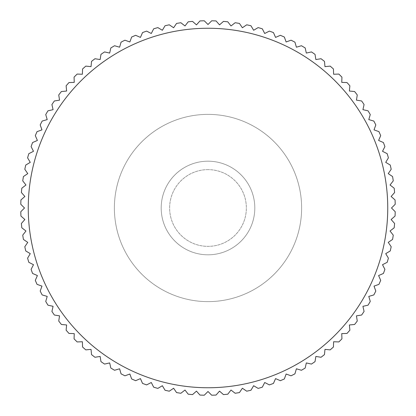 <?xml version="1.0" encoding="UTF-8"?>
<svg xmlns="http://www.w3.org/2000/svg" width="416" height="416" viewBox="0 0 416 416"><rect width="100%" height="100%" fill="white"/><g stroke="black" fill="none" stroke-linecap="round" stroke-linejoin="round"><path stroke-width="0.31" stroke-dasharray="2.08 1.56" d="M208 114.379A93.621 93.621 0 0 0 114.379 208A93.621 93.621 0 0 0 208 301.621A93.621 93.621 0 0 0 301.621 208A93.621 93.621 0 0 0 208 114.379A93.621 93.621 0 0 0 114.379 208A93.621 93.621 0 0 0 208 301.621A93.621 93.621 0 0 0 301.621 208A93.621 93.621 0 0 0 208 114.379M208 161.19A46.81 46.81 0 0 0 161.19 208A46.81 46.81 0 0 0 208 254.81A46.81 46.81 0 0 0 254.81 208A46.81 46.81 0 0 0 208 161.19A46.81 46.81 0 0 0 161.19 208A46.81 46.81 0 0 0 208 254.81A46.81 46.81 0 0 0 254.81 208A46.81 46.81 0 0 0 208 161.19A46.81 46.81 0 0 0 161.19 208A46.81 46.81 0 0 0 208 254.81A46.81 46.81 0 0 0 254.81 208A46.81 46.81 0 0 0 208 161.19A46.81 46.81 0 0 0 161.19 208A46.81 46.81 0 0 0 208 254.81A46.81 46.81 0 0 0 254.81 208A46.81 46.81 0 0 0 208 161.19M208 169.634A38.366 38.366 0 0 0 169.634 208A38.366 38.366 0 0 0 208 246.366A38.366 38.366 0 0 0 246.366 208A38.366 38.366 0 0 0 208 169.634A38.366 38.366 0 0 0 169.634 208A38.366 38.366 0 0 0 208 246.366A38.366 38.366 0 0 0 246.366 208A38.366 38.366 0 0 0 208 169.634M208 28.252A179.748 179.748 0 0 0 28.252 208A179.748 179.748 0 0 0 208 387.748A179.748 179.748 0 0 0 387.748 208A179.748 179.748 0 0 0 208 28.252M208 391.492L204.292 395.2A187.236 187.236 0 0 1 199.945 395.065L196.477 391.128L192.546 394.597A187.236 187.236 0 0 1 188.214 394.191L185 390.047L180.861 393.26A187.236 187.236 0 0 1 176.566 392.579L173.618 388.242L169.281 391.191A187.236 187.236 0 0 1 165.038 390.239L162.365 385.726L157.851 388.398A187.236 187.236 0 0 1 153.681 387.182L151.299 382.512L146.624 384.894A187.236 187.236 0 0 1 142.537 383.417L140.452 378.607L135.642 380.687A187.236 187.236 0 0 1 131.648 378.96L129.875 374.031L124.94 375.804A187.236 187.236 0 0 1 121.066 373.833L119.6 368.794L114.566 370.261A187.236 187.236 0 0 1 110.822 368.046L109.678 362.929L104.562 364.073A187.236 187.236 0 0 1 100.968 361.629L100.147 356.45L94.968 357.266A187.236 187.236 0 0 1 91.53 354.604L91.036 349.383L85.816 349.877A187.236 187.236 0 0 1 82.555 347.001L82.389 341.76L77.147 341.926A187.236 187.236 0 0 1 74.074 338.853L74.24 333.611L68.999 333.445A187.236 187.236 0 0 1 66.123 330.184L66.617 324.964L61.396 324.47A187.236 187.236 0 0 1 58.734 321.032L59.55 315.853L54.371 315.032A187.236 187.236 0 0 1 51.927 311.438L53.071 306.322L47.954 305.178A187.236 187.236 0 0 1 45.739 301.434L47.206 296.4L42.167 294.934A187.236 187.236 0 0 1 40.196 291.06L41.969 286.125L37.04 284.352A187.236 187.236 0 0 1 35.313 280.358L37.393 275.548L32.583 273.463A187.236 187.236 0 0 1 31.106 269.376L33.488 264.701L28.818 262.319A187.236 187.236 0 0 1 27.602 258.149L30.274 253.635L25.761 250.962A187.236 187.236 0 0 1 24.809 246.719L27.758 242.382L23.421 239.434A187.236 187.236 0 0 1 22.74 235.139L25.953 231L21.809 227.786A187.236 187.236 0 0 1 21.403 223.454L24.872 219.523L20.935 216.055A187.236 187.236 0 0 1 20.8 211.708L24.508 208L20.8 204.292A187.236 187.236 0 0 1 20.935 199.945L24.872 196.477L21.403 192.546A187.236 187.236 0 0 1 21.809 188.214L25.953 185L22.74 180.861A187.236 187.236 0 0 1 23.421 176.566L27.758 173.618L24.809 169.281A187.236 187.236 0 0 1 25.761 165.038L30.274 162.365L27.602 157.851A187.236 187.236 0 0 1 28.818 153.681L33.488 151.299L31.106 146.624A187.236 187.236 0 0 1 32.583 142.537L37.393 140.452L35.313 135.642A187.236 187.236 0 0 1 37.04 131.648L41.969 129.875L40.196 124.94A187.236 187.236 0 0 1 42.167 121.066L47.206 119.6L45.739 114.566A187.236 187.236 0 0 1 47.954 110.822L53.071 109.678L51.927 104.562A187.236 187.236 0 0 1 54.371 100.968L59.55 100.147L58.734 94.968A187.236 187.236 0 0 1 61.396 91.53L66.617 91.036L66.123 85.816A187.236 187.236 0 0 1 68.999 82.555L74.24 82.389L74.074 77.147A187.236 187.236 0 0 1 77.147 74.074L82.389 74.24L82.555 68.999A187.236 187.236 0 0 1 85.816 66.123L91.036 66.617L91.53 61.396A187.236 187.236 0 0 1 94.968 58.734L100.147 59.55L100.968 54.371A187.236 187.236 0 0 1 104.562 51.927L109.678 53.071L110.822 47.954A187.236 187.236 0 0 1 114.566 45.739L119.6 47.206L121.066 42.167A187.236 187.236 0 0 1 124.94 40.196L129.875 41.969L131.648 37.04A187.236 187.236 0 0 1 135.642 35.313L140.452 37.393L142.537 32.583A187.236 187.236 0 0 1 146.624 31.106L151.299 33.488L153.681 28.818A187.236 187.236 0 0 1 157.851 27.602L162.365 30.274L165.038 25.761A187.236 187.236 0 0 1 169.281 24.809L173.618 27.758L176.566 23.421A187.236 187.236 0 0 1 180.861 22.74L185 25.953L188.214 21.809A187.236 187.236 0 0 1 192.546 21.403L196.477 24.872L199.945 20.935A187.236 187.236 0 0 1 204.292 20.8L208 24.508L211.708 20.8A187.236 187.236 0 0 1 216.055 20.935L219.523 24.872L223.454 21.403A187.236 187.236 0 0 1 227.786 21.809L231 25.953L235.139 22.74A187.236 187.236 0 0 1 239.434 23.421L242.382 27.758L246.719 24.809A187.236 187.236 0 0 1 250.962 25.761L253.635 30.274L258.149 27.602A187.236 187.236 0 0 1 262.319 28.818L264.701 33.488L269.376 31.106A187.236 187.236 0 0 1 273.463 32.583L275.548 37.393L280.358 35.313A187.236 187.236 0 0 1 284.352 37.04L286.125 41.969L291.06 40.196A187.236 187.236 0 0 1 294.934 42.167L296.4 47.206L301.434 45.739A187.236 187.236 0 0 1 305.178 47.954L306.322 53.071L311.438 51.927A187.236 187.236 0 0 1 315.032 54.371L315.853 59.55L321.032 58.734A187.236 187.236 0 0 1 324.47 61.396L324.964 66.617L330.184 66.123A187.236 187.236 0 0 1 333.445 68.999L333.611 74.24L338.853 74.074A187.236 187.236 0 0 1 341.926 77.147L341.76 82.389L347.001 82.555A187.236 187.236 0 0 1 349.877 85.816L349.383 91.036L354.604 91.53A187.236 187.236 0 0 1 357.266 94.968L356.45 100.147L361.629 100.968A187.236 187.236 0 0 1 364.073 104.562L362.929 109.678L368.046 110.822A187.236 187.236 0 0 1 370.261 114.566L368.794 119.6L373.833 121.066A187.236 187.236 0 0 1 375.804 124.94L374.031 129.875L378.96 131.648A187.236 187.236 0 0 1 380.687 135.642L378.607 140.452L383.417 142.537A187.236 187.236 0 0 1 384.894 146.624L382.512 151.299L387.182 153.681A187.236 187.236 0 0 1 388.398 157.851L385.726 162.365L390.239 165.038A187.236 187.236 0 0 1 391.191 169.281L388.242 173.618L392.579 176.566A187.236 187.236 0 0 1 393.26 180.861L390.047 185L394.191 188.214A187.236 187.236 0 0 1 394.597 192.546L391.128 196.477L395.065 199.945A187.236 187.236 0 0 1 395.2 204.292L391.492 208L395.2 211.708A187.236 187.236 0 0 1 395.065 216.055L391.128 219.523L394.597 223.454A187.236 187.236 0 0 1 394.191 227.786L390.047 231L393.26 235.139A187.236 187.236 0 0 1 392.579 239.434L388.242 242.382L391.191 246.719A187.236 187.236 0 0 1 390.239 250.962L385.726 253.635L388.398 258.149A187.236 187.236 0 0 1 387.182 262.319L382.512 264.701L384.894 269.376A187.236 187.236 0 0 1 383.417 273.463L378.607 275.548L380.687 280.358A187.236 187.236 0 0 1 378.96 284.352L374.031 286.125L375.804 291.06A187.236 187.236 0 0 1 373.833 294.934L368.794 296.4L370.261 301.434A187.236 187.236 0 0 1 368.046 305.178L362.929 306.322L364.073 311.438A187.236 187.236 0 0 1 361.629 315.032L356.45 315.853L357.266 321.032A187.236 187.236 0 0 1 354.604 324.47L349.383 324.964L349.877 330.184A187.236 187.236 0 0 1 347.001 333.445L341.76 333.611L341.926 338.853A187.236 187.236 0 0 1 338.853 341.926L333.611 341.76L333.445 347.001A187.236 187.236 0 0 1 330.184 349.877L324.964 349.383L324.47 354.604A187.236 187.236 0 0 1 321.032 357.266L315.853 356.45L315.032 361.629A187.236 187.236 0 0 1 311.438 364.073L306.322 362.929L305.178 368.046A187.236 187.236 0 0 1 301.434 370.261L296.4 368.794L294.934 373.833A187.236 187.236 0 0 1 291.06 375.804L286.125 374.031L284.352 378.96A187.236 187.236 0 0 1 280.358 380.687L275.548 378.607L273.463 383.417A187.236 187.236 0 0 1 269.376 384.894L264.701 382.512L262.319 387.182A187.236 187.236 0 0 1 258.149 388.398L253.635 385.726L250.962 390.239A187.236 187.236 0 0 1 246.719 391.191L242.382 388.242L239.434 392.579A187.236 187.236 0 0 1 235.139 393.26L231 390.047L227.786 394.191A187.236 187.236 0 0 1 223.454 394.597L219.523 391.128L216.055 395.065A187.236 187.236 0 0 1 211.708 395.2L208 391.492"/><path stroke-width="0.62" d="M208 24.508L204.292 20.8A187.236 187.236 0 0 0 199.945 20.935L196.477 24.872L192.546 21.403A187.236 187.236 0 0 0 188.214 21.809L185 25.953L180.861 22.74A187.236 187.236 0 0 0 176.566 23.421L173.618 27.758L169.281 24.809A187.236 187.236 0 0 0 165.038 25.761L162.365 30.274L157.851 27.602A187.236 187.236 0 0 0 153.681 28.818L151.299 33.488L146.624 31.106A187.236 187.236 0 0 0 142.537 32.583L140.452 37.393L135.642 35.313A187.236 187.236 0 0 0 131.648 37.04L129.875 41.969L124.94 40.196A187.236 187.236 0 0 0 121.066 42.167L119.6 47.206L114.566 45.739A187.236 187.236 0 0 0 110.822 47.954L109.678 53.071L104.562 51.927A187.236 187.236 0 0 0 100.968 54.371L100.147 59.55L94.968 58.734A187.236 187.236 0 0 0 91.53 61.396L91.036 66.617L85.816 66.123A187.236 187.236 0 0 0 82.555 68.999L82.389 74.24L77.147 74.074A187.236 187.236 0 0 0 74.074 77.147L74.24 82.389L68.999 82.555A187.236 187.236 0 0 0 66.123 85.816L66.617 91.036L61.396 91.53A187.236 187.236 0 0 0 58.734 94.968L59.55 100.147L54.371 100.968A187.236 187.236 0 0 0 51.927 104.562L53.071 109.678L47.954 110.822A187.236 187.236 0 0 0 45.739 114.566L47.206 119.6L42.167 121.066A187.236 187.236 0 0 0 40.196 124.94L41.969 129.875L37.04 131.648A187.236 187.236 0 0 0 35.313 135.642L37.393 140.452L32.583 142.537A187.236 187.236 0 0 0 31.106 146.624L33.488 151.299L28.818 153.681A187.236 187.236 0 0 0 27.602 157.851L30.274 162.365L25.761 165.038A187.236 187.236 0 0 0 24.809 169.281L27.758 173.618L23.421 176.566A187.236 187.236 0 0 0 22.74 180.861L25.953 185L21.809 188.214A187.236 187.236 0 0 0 21.403 192.546L24.872 196.477L20.935 199.945A187.236 187.236 0 0 0 20.8 204.292L24.508 208L20.8 211.708A187.236 187.236 0 0 0 20.935 216.055L24.872 219.523L21.403 223.454A187.236 187.236 0 0 0 21.809 227.786L25.953 231L22.74 235.139A187.236 187.236 0 0 0 23.421 239.434L27.758 242.382L24.809 246.719A187.236 187.236 0 0 0 25.761 250.962L30.274 253.635L27.602 258.149A187.236 187.236 0 0 0 28.818 262.319L33.488 264.701L31.106 269.376A187.236 187.236 0 0 0 32.583 273.463L37.393 275.548L35.313 280.358A187.236 187.236 0 0 0 37.04 284.352L41.969 286.125L40.196 291.06A187.236 187.236 0 0 0 42.167 294.934L47.206 296.4L45.739 301.434A187.236 187.236 0 0 0 47.954 305.178L53.071 306.322L51.927 311.438A187.236 187.236 0 0 0 54.371 315.032L59.55 315.853L58.734 321.032A187.236 187.236 0 0 0 61.396 324.47L66.617 324.964L66.123 330.184A187.236 187.236 0 0 0 68.999 333.445L74.24 333.611L74.074 338.853A187.236 187.236 0 0 0 77.147 341.926L82.389 341.76L82.555 347.001A187.236 187.236 0 0 0 85.816 349.877L91.036 349.383L91.53 354.604A187.236 187.236 0 0 0 94.968 357.266L100.147 356.45L100.968 361.629A187.236 187.236 0 0 0 104.562 364.073L109.678 362.929L110.822 368.046A187.236 187.236 0 0 0 114.566 370.261L119.6 368.794L121.066 373.833A187.236 187.236 0 0 0 124.94 375.804L129.875 374.031L131.648 378.96A187.236 187.236 0 0 0 135.642 380.687L140.452 378.607L142.537 383.417A187.236 187.236 0 0 0 146.624 384.894L151.299 382.512L153.681 387.182A187.236 187.236 0 0 0 157.851 388.398L162.365 385.726L165.038 390.239A187.236 187.236 0 0 0 169.281 391.191L173.618 388.242L176.566 392.579A187.236 187.236 0 0 0 180.861 393.26L185 390.047L188.214 394.191A187.236 187.236 0 0 0 192.546 394.597L196.477 391.128L199.945 395.065A187.236 187.236 0 0 0 204.292 395.2L208 391.492L211.708 395.2A187.236 187.236 0 0 0 216.055 395.065L219.523 391.128L223.454 394.597A187.236 187.236 0 0 0 227.786 394.191L231 390.047L235.139 393.26A187.236 187.236 0 0 0 239.434 392.579L242.382 388.242L246.719 391.191A187.236 187.236 0 0 0 250.962 390.239L253.635 385.726L258.149 388.398A187.236 187.236 0 0 0 262.319 387.182L264.701 382.512L269.376 384.894A187.236 187.236 0 0 0 273.463 383.417L275.548 378.607L280.358 380.687A187.236 187.236 0 0 0 284.352 378.96L286.125 374.031L291.06 375.804A187.236 187.236 0 0 0 294.934 373.833L296.4 368.794L301.434 370.261A187.236 187.236 0 0 0 305.178 368.046L306.322 362.929L311.438 364.073A187.236 187.236 0 0 0 315.032 361.629L315.853 356.45L321.032 357.266A187.236 187.236 0 0 0 324.47 354.604L324.964 349.383L330.184 349.877A187.236 187.236 0 0 0 333.445 347.001L333.611 341.76L338.853 341.926A187.236 187.236 0 0 0 341.926 338.853L341.76 333.611L347.001 333.445A187.236 187.236 0 0 0 349.877 330.184L349.383 324.964L354.604 324.47A187.236 187.236 0 0 0 357.266 321.032L356.45 315.853L361.629 315.032A187.236 187.236 0 0 0 364.073 311.438L362.929 306.322L368.046 305.178A187.236 187.236 0 0 0 370.261 301.434L368.794 296.4L373.833 294.934A187.236 187.236 0 0 0 375.804 291.06L374.031 286.125L378.96 284.352A187.236 187.236 0 0 0 380.687 280.358L378.607 275.548L383.417 273.463A187.236 187.236 0 0 0 384.894 269.376L382.512 264.701L387.182 262.319A187.236 187.236 0 0 0 388.398 258.149L385.726 253.635L390.239 250.962A187.236 187.236 0 0 0 391.191 246.719L388.242 242.382L392.579 239.434A187.236 187.236 0 0 0 393.26 235.139L390.047 231L394.191 227.786A187.236 187.236 0 0 0 394.597 223.454L391.128 219.523L395.065 216.055A187.236 187.236 0 0 0 395.2 211.708L391.492 208L395.2 204.292A187.236 187.236 0 0 0 395.065 199.945L391.128 196.477L394.597 192.546A187.236 187.236 0 0 0 394.191 188.214L390.047 185L393.26 180.861A187.236 187.236 0 0 0 392.579 176.566L388.242 173.618L391.191 169.281A187.236 187.236 0 0 0 390.239 165.038L385.726 162.365L388.398 157.851A187.236 187.236 0 0 0 387.182 153.681L382.512 151.299L384.894 146.624A187.236 187.236 0 0 0 383.417 142.537L378.607 140.452L380.687 135.642A187.236 187.236 0 0 0 378.96 131.648L374.031 129.875L375.804 124.94A187.236 187.236 0 0 0 373.833 121.066L368.794 119.6L370.261 114.566A187.236 187.236 0 0 0 368.046 110.822L362.929 109.678L364.073 104.562A187.236 187.236 0 0 0 361.629 100.968L356.45 100.147L357.266 94.968A187.236 187.236 0 0 0 354.604 91.53L349.383 91.036L349.877 85.816A187.236 187.236 0 0 0 347.001 82.555L341.76 82.389L341.926 77.147A187.236 187.236 0 0 0 338.853 74.074L333.611 74.24L333.445 68.999A187.236 187.236 0 0 0 330.184 66.123L324.964 66.617L324.47 61.396A187.236 187.236 0 0 0 321.032 58.734L315.853 59.55L315.032 54.371A187.236 187.236 0 0 0 311.438 51.927L306.322 53.071L305.178 47.954A187.236 187.236 0 0 0 301.434 45.739L296.4 47.206L294.934 42.167A187.236 187.236 0 0 0 291.06 40.196L286.125 41.969L284.352 37.04A187.236 187.236 0 0 0 280.358 35.313L275.548 37.393L273.463 32.583A187.236 187.236 0 0 0 269.376 31.106L264.701 33.488L262.319 28.818A187.236 187.236 0 0 0 258.149 27.602L253.635 30.274L250.962 25.761A187.236 187.236 0 0 0 246.719 24.809L242.382 27.758L239.434 23.421A187.236 187.236 0 0 0 235.139 22.74L231 25.953L227.786 21.809A187.236 187.236 0 0 0 223.454 21.403L219.523 24.872L216.055 20.935A187.236 187.236 0 0 0 211.708 20.8L208 24.508M208 28.252A179.748 179.748 0 0 0 28.252 208A179.748 179.748 0 0 0 208 387.748A179.748 179.748 0 0 0 387.748 208A179.748 179.748 0 0 0 208 28.252"/></g></svg>
